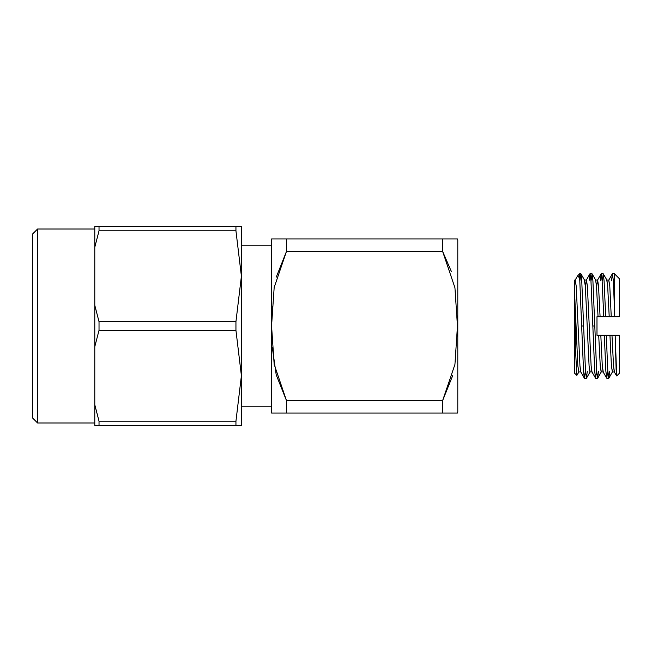 <?xml version="1.0" encoding="UTF-8"?>
<svg xmlns="http://www.w3.org/2000/svg" width="652" height="652" viewBox="0 0 652 652"><rect width="100%" height="100%" fill="white"/><g stroke="black" fill="none" stroke-linecap="round" stroke-linejoin="round"><path stroke-width="0.98" d="M457.777 271.297L457.777 326L457.777 240.221L457.492 238.974L442.602 238.974L442.602 251.403L451.314 271.485L442.602 251.403L454.933 287.728L457.492 326.049L454.909 364.444L442.602 400.597L442.602 413.026L457.492 413.026L457.777 411.779L457.777 326M452.618 375.731L442.602 400.597L454.909 364.444L457.492 326.049L454.933 287.728L442.602 251.403L442.602 238.974L271.591 238.974L442.602 238.974M276.244 277.133L286.472 251.403L286.472 238.974L286.472 251.403L442.602 251.403L286.472 251.403L274.174 287.556L271.591 325.951L274.15 364.272L286.472 400.597L442.602 400.597L286.472 400.597L286.472 413.026L442.602 413.026L442.602 400.597M442.602 413.026L286.472 413.026L286.472 400.597L276.236 374.81L272.283 347.345L276.236 374.81L286.472 400.597L274.15 364.272L271.591 325.951L274.174 287.556L286.472 251.403M286.472 238.974L271.591 238.974L271.297 240.221L271.297 411.779L271.591 413.026L286.472 413.026M272.145 306.717L271.843 312.691M271.297 326L271.297 411.779L271.297 326M241.46 245.193L271.297 245.193L241.46 245.193M32.6 234.003L32.6 417.997L32.6 234.003L37.572 229.031L37.572 422.969L94.76 422.969L37.572 422.969L37.572 229.031L94.76 229.031M94.76 247.279L99.006 230.849L99.006 226.546L94.76 226.546L94.76 247.279L94.76 226.546L99.006 226.546L99.006 230.849L94.76 247.279L94.76 305.266L94.76 247.279M94.76 425.454L94.76 305.266L94.76 346.734L99.006 330.303L99.006 321.697L94.76 305.266L99.006 321.697L99.006 330.303L235.975 330.303L235.975 321.697L99.006 321.697L235.975 321.697L241.37 276.236L235.975 230.849L99.006 230.849L235.975 230.849L235.975 226.546L99.006 226.546L241.37 226.546L235.975 226.546L235.975 230.849L241.37 276.236L235.975 321.697L235.975 330.303L99.006 330.303L94.76 346.734L94.76 425.454L99.006 425.454L99.006 421.151L94.76 404.721L99.006 421.151L99.006 425.454L94.76 425.454M32.6 417.997L37.572 422.969L32.6 417.997M240.922 425.454L99.006 425.454L235.975 425.454L235.975 421.151L99.006 421.151L235.975 421.151L241.37 375.699L235.975 330.303L241.37 375.699L235.975 421.151L235.975 425.454L241.37 425.454L241.37 226.546L241.46 423.441M574.64 280.067L574.64 294.492L577.868 365.837L578.797 371.999L580.793 371.999M580.859 371.999L579.921 365.837L576.197 286.163L575.26 280.001L574.64 280.001M584.396 280.001L585.325 286.163L589.058 365.837L589.987 371.999L591.983 371.999M592.049 371.999L591.111 365.837L587.387 286.163L586.45 280.001L584.461 280.001M574.64 372.447L574.64 309.048L574.64 373.246L576.816 375.413L575.749 353.791L574.64 291.729M578.862 371.999L576.824 375.422M598.52 371.216L597.591 378.217L596.653 371.216L594.795 326L592.839 326L594.697 371.216L595.635 378.217L597.591 378.217M596.564 371.216L595.52 378.119L594.697 371.216L592.839 326L594.795 326L592.929 280.784L591.992 273.783L590.036 273.783L590.973 280.784L592.839 326L590.973 280.784L589.921 273.881L586.384 280.001M587.33 371.216L586.401 378.217L585.472 371.216L583.605 326L581.649 326L583.516 371.216L584.445 378.217L586.401 378.217M589.106 280.784L590.036 273.783M585.374 371.216L584.331 378.119L583.516 371.216L579.783 280.784L581.649 326L583.605 326L581.739 280.784L580.81 273.783L579.62 273.783L579.62 278.404L577.802 275.609L579.62 273.783M600.296 280.784L601.226 273.783L602.163 280.784L603.719 316.676L605.675 316.676L604.119 280.784L603.182 273.783L601.226 273.783M611.486 280.784L612.415 273.783L613.353 280.784L614.73 316.676L619.4 316.676L597.02 316.676L597.02 335.324L606.287 335.324L604.331 335.324L605.887 371.216L606.825 378.217L608.781 378.217L607.843 371.216L606.287 335.324L619.4 335.324L615.121 335.324L616.702 375.943L614.29 371.885L613.491 365.837L611.975 335.324L613.491 365.837L614.42 371.999M609.71 371.216L608.781 378.217M606.776 280.001L607.705 286.163L609.221 316.676L614.73 316.676L614.428 273.783L614.428 303.49L613.353 280.784L612.301 273.881L608.764 280.001M607.265 316.676L609.221 316.676L607.705 286.163L606.906 280.115L603.296 273.881L604.119 280.784L605.675 316.676L607.265 316.676M597.77 335.324L597.02 335.324L597.02 316.676L598.031 316.676L596.515 286.163L595.716 280.115L592.114 273.881L592.929 280.784L596.653 371.216L597.705 378.119L601.242 371.999M616.107 369.676L615.121 335.324L616.873 335.324L609.913 335.324L611.437 365.837L612.367 371.999L614.355 371.999M614.82 335.324L612.864 335.324L614.82 335.324M603.63 335.324L602.652 335.324L603.63 335.324M619.4 316.676L619.4 278.754L619.4 316.676L619.4 278.754L614.428 273.783L612.415 273.783M616.702 375.943L619.4 373.246L619.4 335.324M578.927 371.885L577.868 365.837L574.64 294.492L574.64 309.048M579.872 280.784L580.924 273.881L581.739 280.784L585.472 371.216L586.515 378.119L590.052 371.999M591.062 280.784L592.114 273.881M601.307 371.885L600.247 365.837L598.732 335.324L597.02 335.324L598.128 335.324M590.117 371.885L589.058 365.837L585.325 286.163L584.526 280.115L580.924 273.881M603.23 371.999L602.301 365.837L600.785 335.324L598.732 335.324L600.247 365.837L601.177 371.999L603.165 371.999M607.754 371.216L606.71 378.119L605.887 371.216L604.331 335.324L600.785 335.324L602.301 365.837L603.1 371.885L606.71 378.119M596.71 286.163L597.509 280.115L598.569 286.163L600.093 316.676L603.719 316.676L602.163 280.784L601.111 273.881L597.574 280.001M579.783 280.784L579.62 278.404M575.129 280.115L576.197 286.163L579.921 365.837L580.728 371.885L584.331 378.119M585.52 286.163L586.319 280.115L587.387 286.163L591.111 365.837L591.918 371.885L595.52 378.119M595.586 280.001L596.515 286.163L598.031 316.676L600.093 316.676L598.569 286.163L597.639 280.001L595.651 280.001M616.613 375.894L616.205 371.77M612.497 371.885L611.437 365.837L609.913 335.324L606.287 335.324L607.843 371.216L608.895 378.119L612.432 371.999M608.699 280.115L609.759 286.163L611.283 316.676L609.759 286.163L608.829 280.001L606.841 280.001M602.252 280.784L603.296 273.881M271.297 406.807L241.46 406.807M577.517 275.992L575.194 280.001"/></g></svg>
